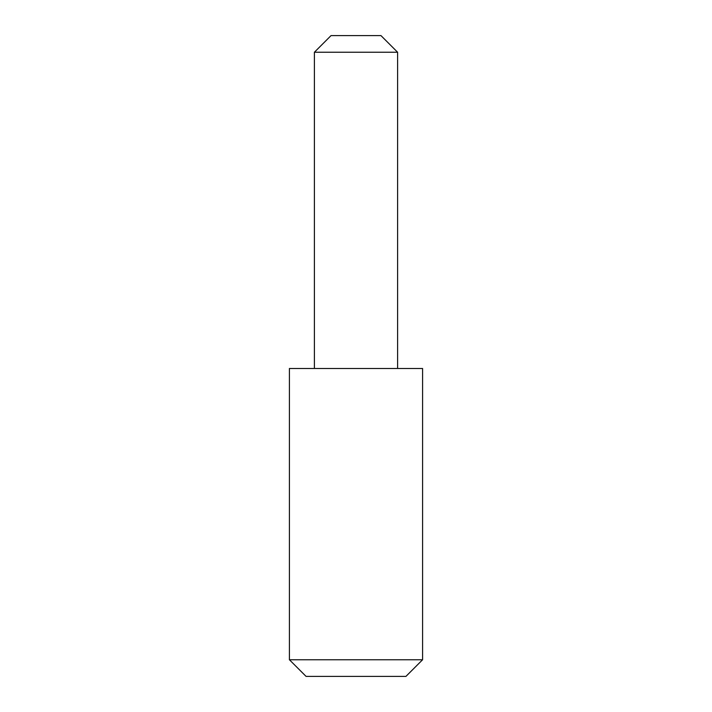 <?xml version="1.0" encoding="UTF-8"?>
<svg xmlns="http://www.w3.org/2000/svg" width="712" height="712" viewBox="0 0 712 712"><rect width="100%" height="100%" fill="white"/><g stroke="black" fill="none" stroke-linecap="round" stroke-linejoin="round"><path stroke-width="1.07" d="M314.392 52.243L331.036 35.6L380.965 35.6L397.608 52.243L314.392 52.243L314.392 368.487M405.929 676.4L306.071 676.4L289.419 659.757L422.581 659.757L405.929 676.4M422.581 659.757L422.581 368.487L289.419 368.487L289.419 659.757M397.608 52.243L397.608 368.487"/></g></svg>
